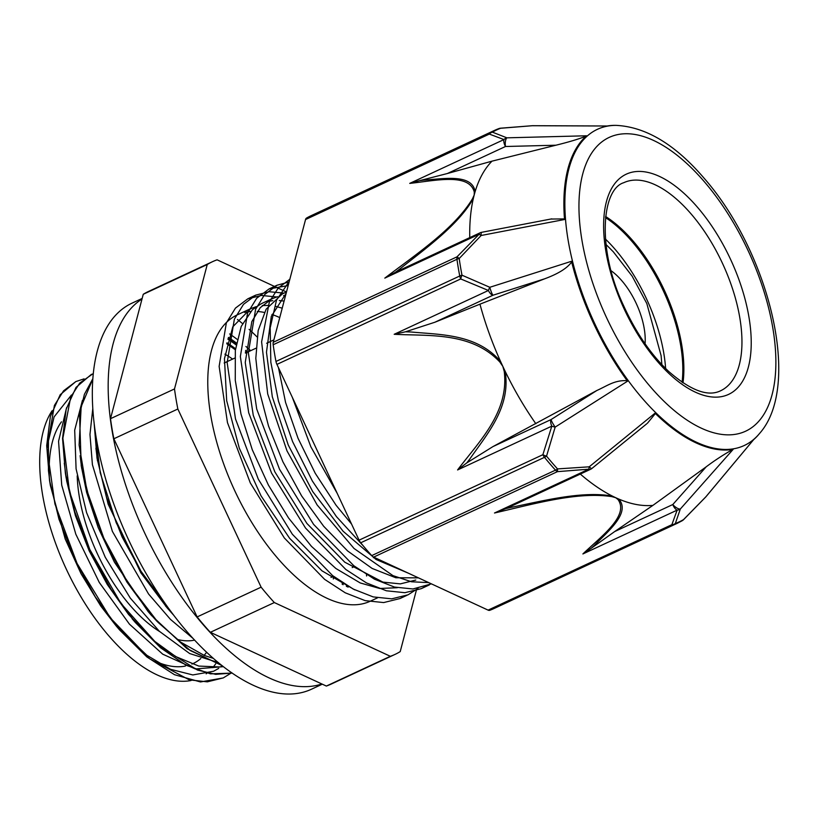 <?xml version="1.0" encoding="UTF-8"?>
<svg xmlns="http://www.w3.org/2000/svg" width="819" height="819" viewBox="0 0 819 819"><rect width="100%" height="100%" fill="white"/><g stroke="black" fill="none" stroke-linecap="round" stroke-linejoin="round"><path stroke-width="1.23" d="M75.788 381.603L60.207 394.717L50.368 416.482L46.703 445.638L49.498 480.251L58.978 519.246L74.549 558.988L95.209 596.754L119.584 629.934L146.888 656.961L174.498 674.702L200.481 681.951L223.157 677.958M91.503 374.283L76.034 387.377L66.175 409.193L62.551 438.421L65.366 473.106L74.877 512.049L90.428 551.73L111.077 589.414L135.411 622.563L160.544 647.768L186.067 665.243L210.452 673.853L232.258 673.105M92.844 378.695L84.408 394.308L79.535 414.547L81.224 465.796L90.735 504.78L106.347 544.512L127.027 582.227L151.413 615.386L187.008 648.658L222.133 665.652M94.205 424.068L97.031 458.231L106.511 497.235L122.123 536.998L142.793 574.774L167.199 607.944L173.976 615.55M84.081 378.869L75.88 381.562L63.575 390.806L54.412 405.415L47 448.433L54.914 503.951L77.068 563.462L110.268 617.843L149.611 658.752L189.261 679.852L207.33 681.838L223.3 677.897L231.705 672.727M93.294 373.505L79.719 383.087L70.7 397.102L62.868 438.216L69.482 491.564L89.752 549.426L120.895 603.398L158.569 645.648L197.481 670.065L215.684 674.344L232.197 673.064M92.813 378.992L81.183 406.623L79.105 444.983L86.855 490.274L103.788 538.052L128.286 583.568L158.047 622.358L190.223 650.521L221.724 665.325M94.523 426.556L100.225 472.778L116.247 522.798L140.97 571.212L171.826 612.714M172.451 613.544L165.469 605.906M167.199 607.944L140.755 572.635L108.128 504.115L97.031 458.231M97.481 460.862L95.936 448.157M213.472 658.435L204.33 655.456L180.723 642.147L156.941 621.263L148.004 611.404L114.414 562.141L98.178 527.528L86.609 492.332L81.224 465.796M81.675 468.427L80.119 455.661M222.911 666.256L219.697 666.973L198.782 666.072L175.716 656.572L153.655 640.581L128.563 614.465L107.269 584.449L89.179 550.829L75.409 515.632L66.687 481.019L64.281 463.175M222.277 665.755L221.089 666.697M218.714 668.396L213.595 671.242L192.803 674.948L170.547 669.297L146.867 655.292L116.185 625.962L100.768 606.029L81.091 573.802L65.233 539.056L50.348 485.421L48.434 470.515L48.444 440.919L54.095 416.902L71.437 395.024M337.233 493.407L310.872 446.826L292.352 397.389M428.726 582.626L411.537 581.777L392.946 575.624L354.033 548.474L317.107 504.913L287.019 450.931L267.711 393.98L261.609 341.881L269.39 301.791L278.184 288.093L289.834 279.269M425.286 586.537L421.304 588.646L404.903 592.7L386.404 590.786L366.462 582.913L345.823 569.481L305.559 528.091L271.529 473.034L248.7 412.766L240.356 356.531L247.573 313.022L256.695 298.239L269.041 288.953L288.175 285.565M403.962 596.467L400.082 598.525L383.681 602.569L365.172 600.634L345.239 592.802L324.6 579.34L284.336 537.97L250.297 482.913L227.467 422.624L219.134 366.4L226.351 322.901L235.462 308.098L247.809 298.822L261.353 295.444L276.668 296.969M418.294 577.794L381.982 560.974M363.216 545.833L336.435 516.615L312.377 481.05L292.608 441.636L278.47 401.085L270.823 362.244L270.188 327.815L276.494 300.174L289.302 281.296M431.418 583.875L412.919 588.974L394.42 587.059L374.478 579.187L353.839 565.755L313.575 524.365L279.545 469.307L256.716 409.039L248.372 352.805L255.589 309.295L264.701 294.512L277.057 285.227L289.127 281.951M418.038 588.39L408.097 594.799L391.697 598.843L373.188 596.908L353.255 589.076L332.616 575.614L292.352 534.244L258.313 479.187L235.483 418.898L227.15 362.674L234.367 319.175L243.478 304.371L255.825 295.096L269.113 291.738L284.111 293.1M323.546 464.138L305.917 426.402M408.21 573.126L376.085 559.479L343.079 531.224L312.725 491.605L288.257 445.045L272.307 396.775L266.472 352.231L271.294 316.39L286.128 293.325M415.765 580.057L400.337 583.886L382.934 582.114L344.779 562.203L306.9 523.443L274.836 471.846L253.255 415.315L245.239 362.52L251.822 321.601L260.278 307.657L271.775 298.853L277.559 296.713M283.548 295.639L285.555 295.505M354.791 589.875L322.031 570.863L289.629 538.318L261.026 495.833L239.302 448.188L226.679 400.706L224.457 358.671L232.77 326.832L250.542 308.712L256.255 306.623M262.285 305.538L268.663 305.436M275.604 306.367L282.227 308.159M284.091 301.075L279.31 300.532M272.85 300.624L266.922 301.679M261.107 303.808L252.447 309.684L241.226 326.412L235.34 350.409L235.268 380.251L240.981 414.045L252.272 449.733L268.427 485.114L288.564 517.997L311.476 546.375L335.831 568.458L360.196 582.933L379.658 588.472L397.297 587.725M282.33 293.939L266.155 309.162L258.169 330.548L255.815 358.323L259.336 390.837L268.53 426.054L282.913 461.814L301.638 495.915L323.648 526.238L347.614 550.952L372.143 568.447L395.802 577.743L418.437 577.856M278.47 367.67L285.575 402.457L298.034 438.267L315.223 473.259L336.097 505.282L351.546 524.047M66.585 407.698L58.559 441.267L61.732 485.196L75.829 534.234L99.294 582.483L129.412 624.119L162.705 654.166L195.311 668.949L223.433 666.666M82.443 400.348L74.693 430.159L76.085 468.877L86.599 512.663L105.221 557.186L130.272 598.075L159.336 631.275L189.66 653.542L218.366 662.602M92.782 408.62L89.967 434.428L92.414 464.66L112.387 531.398L148.577 594.021L170.434 619.348L193.284 638.656M197.123 616.932L113.861 438.769L177.846 409.009L261.118 587.172L197.123 616.932A216.523 104.689 -114.9 0 0 210.34 632.319L274.334 602.559L390.346 656.295L326.351 686.056L210.34 632.319M390.346 656.295A216.523 104.689 -114.9 0 0 395.024 654.401A216.523 104.689 -114.9 0 0 400.215 651.607L416.533 589.608M110.504 418.693L143.253 294.277L207.248 264.517L174.498 388.943L110.504 418.693A216.523 104.689 -114.9 0 0 113.861 438.769M282.596 293.806L286.476 291.994L217.107 259.828A216.523 104.689 -114.9 0 0 212.438 261.722L148.444 291.482A216.523 104.689 -114.9 0 0 143.253 294.277M207.248 264.517A216.523 104.689 -114.9 0 1 212.438 261.722M395.024 654.401L331.03 684.162A216.523 104.689 -114.9 0 1 326.351 686.056M177.846 409.009A216.523 104.689 -114.9 0 1 174.498 388.943M229.627 333.947A184.265 89.087 -114.9 0 1 237.162 339.353M245.915 346.468A184.265 89.087 -114.9 0 1 250.655 350.696M215.694 663.81A155.313 75.092 -114.9 0 1 212.725 667.659M207.033 673.167A155.313 75.092 -114.9 0 1 206.163 673.832M191.062 680.517A155.313 75.092 -114.9 0 1 71.734 580.21A155.313 75.092 -114.9 0 1 52.099 410.739M224.918 354.156A155.313 75.092 -114.9 0 1 232.616 359.08M333.579 576.351A155.313 75.092 -114.9 0 1 333.302 578.982M377.477 597.86L370.29 601.197A157.852 76.321 -114.9 0 1 234.664 490.53A157.852 76.321 -114.9 0 1 236.896 315.059A157.852 76.321 -114.9 0 1 237.172 314.926L250.809 308.589M244.482 312.418A157.852 76.321 -114.9 0 1 250.634 311.476M257.289 311.466A157.852 76.321 -114.9 0 1 264.332 312.438M271.949 314.496A157.852 76.321 -114.9 0 1 279.75 317.577M274.334 602.559A216.523 104.689 -114.9 0 1 261.118 587.172M228.44 337.408A178.941 86.517 -114.9 0 1 236.425 343.028M245.567 350.409A178.941 86.517 -114.9 0 1 247.553 352.139M348.157 586.23A178.941 86.517 -114.9 0 1 348.085 587.151M227.907 339.189A176.28 85.227 -114.9 0 1 236.097 344.901M245.444 352.416A176.28 85.227 -114.9 0 1 245.966 352.866M346.509 585.237A176.28 85.227 -114.9 0 1 346.417 586.384M226.935 342.833A170.956 82.658 -114.9 0 1 235.544 348.72M343.212 583.169A170.956 82.658 -114.9 0 1 343.079 584.715M488.093 610.124A6.654 3.215 65.1 0 0 489.793 610.298L673.576 524.836A6.654 3.215 -114.9 0 1 671.877 524.672L488.093 610.124L373.648 557.104L557.422 471.652A6.654 0.891 -95.8 0 0 557.534 468.908A216.185 104.525 -114.9 0 1 546.549 456.132L555.159 427.108L627.538 381.193A174.672 84.449 65.1 0 1 571.498 261.292L489.803 287.285L461.988 275.194A216.185 104.525 -114.9 0 1 459.203 258.517L481.152 235.483L564.526 219.512A174.672 84.449 65.1 0 1 586.558 135.78L506.859 137.827L492.454 132.166A216.185 104.525 -114.9 0 1 500.655 128.266L532.391 125.716L607.125 126.013A174.672 84.449 65.1 0 1 615.274 125.358L616.093 125.368A174.314 84.275 -114.9 0 0 594.399 322.901A174.314 84.275 -114.9 0 0 759.428 433.62L758.906 434.254A174.672 84.449 65.1 0 1 753.664 439.619L705.794 496.887L683.548 519.594A216.185 104.525 -114.9 0 1 675.347 523.484A6.654 5.815 69.7 0 1 673.576 524.836A216.656 104.75 65.1 0 0 677.385 523.249L493.611 608.712A216.656 104.75 -114.9 0 1 489.793 610.298M682.237 520.7A6.654 6.654 0 0 0 683.507 519.727A6.654 0.87 -134.4 0 0 683.548 519.594A6.654 5.815 -120.5 0 1 682.237 520.7L677.385 523.249M505.958 508.568L494.492 513.001C531.9 504.555 576.689 491.308 611.793 496.621A6.654 4.371 -74.5 0 0 612.458 496.13A193.059 93.346 65.1 0 0 615.673 497.686L617.976 499.488C629.555 515.755 600.921 536.599 582.893 553.951L677.129 510.135A6.654 3.215 65.1 0 1 672.798 504.535L614.68 531.562L652.897 505.384L706.183 466.83L672.798 504.535A6.654 2.621 -138.5 0 0 680.323 509.029L675.347 523.484A6.654 5.743 -155.1 0 1 671.877 524.672L677.129 510.135A6.654 5.887 13.5 0 0 680.323 509.029L733.148 449.375A174.672 84.449 65.1 0 1 655.026 413.175L589.199 466.82L557.534 468.908A6.654 3.143 -42.2 0 1 555.497 470.147L371.724 555.599A6.654 3.215 65.1 0 0 373.648 557.104M706.111 496.519A6.654 3.368 -140.1 0 1 705.968 496.713A6.654 3.368 -140.1 0 1 705.794 496.887A6.654 1.495 42.8 0 1 705.743 496.969L705.743 496.969A6.654 1.495 42.8 0 1 705.661 497.031M359.08 540.161A6.654 3.215 65.1 0 0 360.708 542.792L544.492 457.33A6.654 3.215 -114.9 0 1 542.864 454.709L359.08 540.161L276.935 364.394L460.718 278.941A6.654 2.416 -70.2 0 1 461.988 275.194A6.654 2.672 -10.9 0 0 459.746 276.003L275.962 361.455A6.654 3.215 65.1 0 0 276.935 364.394M591.983 468.396A6.654 1.331 -129.2 0 1 591.942 468.437A6.654 1.331 -129.2 0 1 589.199 466.82A6.654 1.515 87 0 1 588.738 469.185L557.422 471.652A6.654 3.215 -114.9 0 1 555.497 470.147A216.656 104.75 65.1 0 1 544.492 457.33A6.654 2.713 140.8 0 0 546.549 456.132A6.654 2.447 -159.8 0 1 542.864 454.709L551.811 426.136A6.654 2.211 14.1 0 0 555.159 427.108A6.654 0.952 -122.4 0 1 551.074 419.563A6.654 3.215 65.1 0 0 551.811 426.136L457.586 469.952L466.789 462.899A526.852 460.298 -115.7 0 0 469.901 458.896C486.783 434.377 511.076 407.36 505.139 371.253A6.654 0.614 164.3 0 1 504.248 371.468C509.234 412.725 478.337 442.24 457.586 469.952M410.595 331.982A526.852 460.309 -115.1 0 0 405.507 331.797L394.185 334.285C428.839 336.179 471.304 331.695 499.805 361.967A6.654 0.573 -34.4 0 1 500.542 361.414A192.915 93.274 65.1 0 0 502.815 366.349L504.248 371.468M273.249 342.291A6.654 3.215 65.1 0 0 273.177 344.748L456.951 259.285A6.654 3.215 -114.9 0 1 457.022 256.828L273.249 342.291L305.548 219.543L489.332 134.081A6.654 5.723 -74.5 0 1 492.454 132.166A6.654 5.815 59.5 0 0 490.284 132.647L306.501 218.11A6.654 3.215 65.1 0 0 305.548 219.543M394.185 334.285L488.411 290.479A6.654 3.215 65.1 0 0 492.966 295.229A6.654 0.942 -107.6 0 1 489.803 287.285A6.654 2.17 115.9 0 0 488.411 290.479L460.718 278.941A6.654 3.215 -114.9 0 1 459.746 276.003A216.656 104.75 65.1 0 1 456.951 259.285A6.654 3.112 172 0 1 459.203 258.517A6.654 0.87 -134.4 0 0 457.022 256.828L479.033 234.306A6.654 1.495 42.8 0 1 481.152 235.483A6.654 1.321 -100.9 0 1 481.664 232.299A6.654 1.321 -100.9 0 1 481.715 232.299M419.666 180.63L409.735 183.384C434.766 180.804 469.062 172.543 474.283 192.025L474.201 194.983A192.915 93.274 -114.9 0 1 475.143 191.595C472 173.567 444.144 178.757 423.382 180.149M532.186 125.727A6.654 1.515 87 0 1 532.289 125.706L500.522 128.204A6.654 0.891 -95.8 0 1 500.655 128.266A6.654 5.815 -110.3 0 0 498.884 128.583L494.686 130.334A216.656 104.75 65.1 0 0 490.284 132.647A6.654 3.215 -114.9 0 0 489.332 134.081L503.961 139.568A6.654 3.215 65.1 0 0 505.487 146.499A6.654 2.6 -91.5 0 1 506.859 137.827A6.654 5.876 116.9 0 0 503.961 139.568L409.735 183.384M607.401 125.993L532.647 125.696A6.654 6.654 0 0 0 532.289 125.706L532.289 125.706A6.654 1.515 87 0 1 532.391 125.716A6.654 3.358 -89.8 0 1 532.647 125.696A6.654 3.358 -89.8 0 1 532.667 125.696A6.654 3.358 -89.8 0 1 532.934 125.727M306.501 218.11A216.656 104.75 -114.9 0 1 310.903 215.786L494.686 130.334A216.656 104.75 65.1 0 1 498.495 128.747M683.507 519.727L705.743 496.969A6.654 6.654 0 0 0 705.968 496.713A6.654 3.368 -140.1 0 1 705.958 496.723L753.838 439.434M580.313 474.068A193.059 93.346 65.1 0 0 612.458 496.13C582.585 490.663 543.734 500.696 511.425 507.309A527.262 229.422 170.8 0 0 505.947 508.579L510.472 506.541M494.492 513.001L588.738 469.185A6.654 3.215 65.1 0 0 590.55 469.307A6.654 6.654 0 0 0 591.942 468.437L646.682 423.853M655.384 413.534L647.419 423.259A118.079 57.084 -114.9 0 1 647.399 423.269M706.183 466.83C714.352 460.657 723.249 454.842 732.862 449.396M582.893 553.951L591.379 548.157A527.262 227.15 170.6 0 0 594.133 545.628M594.133 545.638C608.589 530.763 630.64 512.878 618.857 499.099A6.654 5.559 127.8 0 1 617.976 499.488M614.68 531.562L591.379 548.157M611.793 496.621L615.673 497.686A193.059 93.346 65.1 0 0 618.867 499.099A193.059 93.346 65.1 0 0 652.897 505.384M405.507 331.797L434.869 322.246L479.954 304.166A192.915 93.274 65.1 0 0 500.542 361.414C476.607 333.702 440.284 334.807 410.595 331.951M571.682 261.926C567.291 268.151 558.282 273.781 544.645 278.808L479.954 304.166M596.846 390.499L551.074 419.563L492.977 446.58L596.846 390.499C607.893 385.503 614.475 380.077 627.17 380.651M492.977 446.58L466.779 462.899M499.805 361.967L502.815 366.349A192.915 93.274 65.1 0 0 505.139 371.253A192.915 93.274 65.1 0 0 535.831 423.71M371.724 555.599A216.656 104.75 -114.9 0 1 360.708 542.792M400.317 269.912L480.118 232.801A6.654 3.215 65.1 0 0 479.033 234.306L384.807 278.122L395.557 272.195A526.852 232.453 -41 0 0 400.041 268.806C425.819 248.3 458.486 225 473.331 198.474A6.654 4.351 -155.8 0 0 472.543 198.669C454.217 229.125 415.213 254.893 384.807 278.122M550.767 219.052L564.475 218.908M399.498 270.29L395.557 272.195M469.758 237.623A192.915 93.274 -114.9 0 1 473.341 198.474A192.915 93.274 -114.9 0 1 474.201 194.983L472.543 198.669M423.372 180.17A526.852 230.2 -40.8 0 0 419.645 180.641L447.379 173.515L505.487 146.499L555.886 145.219L491.994 161.159L447.379 173.515M474.283 192.025A6.654 5.538 1.8 0 1 475.143 191.595A192.915 93.274 -114.9 0 1 491.994 161.159M586.322 136.036C579.309 138.892 569.164 141.953 555.886 145.219M275.962 361.455A216.656 104.75 -114.9 0 1 273.177 344.748M605.436 239.056A114.752 55.477 -114.9 0 1 615.243 249.498A114.752 55.477 -114.9 0 1 665.622 368.499M605.497 217.598A114.752 55.477 -114.9 0 1 632.145 241.636A114.752 55.477 -114.9 0 1 682.073 382.278M605.62 216.503A114.752 55.477 -114.9 0 1 633.2 241.144A114.752 55.477 -114.9 0 1 682.985 382.893M322.307 684.182L311.537 689.188A212.868 102.918 -114.9 0 1 157.893 592.751A212.868 102.918 -114.9 0 1 95.628 358.169A212.868 102.918 -114.9 0 1 132.033 303.143L142.148 298.444M142.004 299.007A212.868 102.918 65.1 0 0 111.476 350.808A212.868 102.918 65.1 0 0 170.536 580.405A212.868 102.918 65.1 0 0 321.887 683.988M366.595 575.992A212.868 102.918 65.1 0 0 366.502 574.61M257.053 336.896A212.868 102.918 65.1 0 0 249.119 329.371M242.506 323.577A212.868 102.918 65.1 0 0 237.449 319.461M645.065 343.755A52.918 25.584 65.1 0 0 636.977 305.088A52.918 25.584 65.1 0 0 611.097 270.72M206.644 652.221A139.691 67.537 -114.9 0 1 204.085 655.354M200.798 658.558A139.691 67.537 -114.9 0 1 191.933 664.076M185.37 666.072A139.691 67.537 -114.9 0 1 155.692 661.394M49.509 479.873A139.691 67.537 -114.9 0 1 61.476 421.826M194.625 640.1A119.738 57.893 -114.9 0 1 176.935 639.322M159.603 631.521A119.738 57.893 -114.9 0 1 77.201 475.87M434.869 322.246L492.966 295.229L544.645 278.808M691.277 214.138A114.752 55.477 -114.9 0 1 739.895 318.304A114.752 55.477 -114.9 0 1 720.556 390.796C707.954 396.99 690.663 390.54 668.683 371.447C650.9 354.566 635.82 332.534 623.464 305.364C596.887 249.181 601.474 189.404 623.791 182.688A114.752 55.477 -114.9 0 1 691.277 214.138M697.665 207.473A121.396 58.692 -114.9 0 1 728.849 394.267A121.396 58.692 -114.9 0 1 605.835 251.116A121.396 58.692 -114.9 0 1 697.665 207.473M704.422 181.818A161.967 78.307 -114.9 0 1 746.027 431.009A161.967 78.307 -114.9 0 1 581.91 240.028A161.967 78.307 -114.9 0 1 704.422 181.818M148.004 611.404L151.413 615.386M132.013 618.591L135.411 622.563M66.216 478.276L65.366 473.106M116.185 625.962L119.584 629.934M50.348 485.421L49.498 480.251M277.047 285.217L269.041 288.943M255.825 295.086L247.809 298.812M429.32 584.92L421.304 588.646M407.104 595.249L400.082 598.515M273.874 339.895L266.636 343.263M255.958 348.229L245.403 353.132M234.736 358.098L224.171 363.001M374.181 557.36L373.413 557.708M354.699 566.41L352.201 567.577M333.487 576.279L330.978 577.446M272.031 298.72L261.363 303.675M228.173 338.298L236.23 344.103M245.485 351.74L246.488 352.631M347.236 585.677L347.164 586.732M226.73 343.724L235.411 349.826M342.311 582.575L342.188 584.244M500.522 128.204A6.654 6.654 0 0 0 498.884 128.583M509.705 506.9L590.55 469.307M551.781 218.857L481.664 232.309A6.654 6.654 0 0 0 480.18 232.78M759.428 433.62C802.538 385.411 768.928 251.996 703.951 178.051C675.153 144.431 645.874 126.863 616.093 125.368M605.968 244.41L613.329 251.832L632.135 276.136L646.815 303.532L661.107 355.661L661.875 364.639"/></g></svg>
